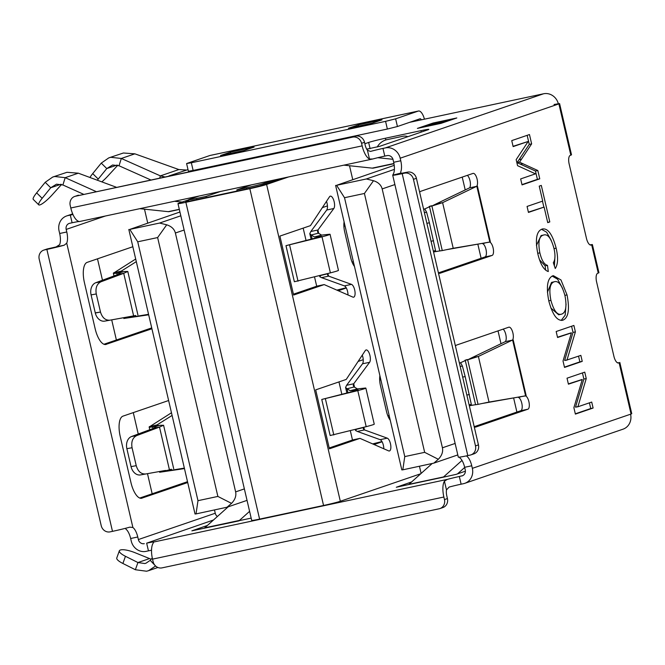 <?xml version="1.0" encoding="UTF-8"?>
<svg xmlns="http://www.w3.org/2000/svg" width="665" height="665" viewBox="0 0 665 665"><rect width="100%" height="100%" fill="white"/><g stroke="black" fill="none" stroke-linecap="round" stroke-linejoin="round"><path stroke-width="1" d="M484.727 243.132L482.532 243.598A6.85 2.693 -102 0 1 485.99 249.408A6.85 2.693 -102 0 1 484.985 256.948L492.092 255.435L440.238 273.174A18.437 7.249 -102 0 1 439.906 273.265A18.437 7.249 -102 0 1 438.493 273.224M419.64 192.218A18.437 7.249 -102 0 1 421.153 191.154L472.998 173.415A6.85 2.693 -102 0 1 473.123 173.382A6.85 2.693 -102 0 1 477.113 179.201A6.85 2.693 -102 0 1 476.664 186.341L477.404 186.092L490.371 241.836L489.639 242.085A6.85 2.693 -102 0 1 493.098 247.887A6.85 2.693 -102 0 1 492.092 255.435M476.664 186.341L469.581 187.838M467.345 175.344A6.85 2.693 -102 0 1 470.005 180.714A6.85 2.693 -102 0 1 469.565 187.854M455.434 346A18.437 7.249 -102 0 1 456.938 344.944L508.792 327.197A6.85 2.693 -102 0 1 508.908 327.163A6.85 2.693 -102 0 1 512.906 332.99A6.85 2.693 -102 0 1 512.457 340.131L505.358 341.627A6.85 2.693 -102 0 0 505.799 334.503A6.85 2.693 -102 0 0 503.131 329.133M520.52 396.922L518.318 397.387A6.85 2.693 -102 0 1 521.784 403.19A6.85 2.693 -102 0 1 520.77 410.737L527.877 409.216L476.024 426.963A18.437 7.249 -102 0 1 475.691 427.055A18.437 7.249 -102 0 1 474.278 427.013M512.457 340.131L513.189 339.873L526.165 395.625L525.425 395.875A6.85 2.693 -102 0 1 528.891 401.677A6.85 2.693 -102 0 1 527.877 409.216M152.277 558.035L150.24 560.329L145.976 563.205L144.77 563.538L137.938 562.54L135.369 569.73L146.558 571.227L148.528 570.686L155.593 565.998M159.758 177.879L160.39 175.884L121.321 158.461L110.797 157.306L108.819 157.854L101.263 163.116L92.709 173.607A13.167 2.477 134.7 0 0 89.95 177.48M108.819 157.854L123.399 153L134.862 153.831L178.86 169.558L160.39 175.884L164.579 176.857M95.926 191.487L65.195 177.671L54.705 176.499L52.735 177.04L45.203 182.301L36.642 192.858A13.167 2.477 134.7 0 0 33.25 199.4L38.77 204.862A13.167 2.477 134.7 0 0 39.991 204.87L40.191 204.803A13.167 2.477 134.7 0 0 52.103 194.936L61.571 184.471M52.735 177.04L66.999 172.293L78.312 173.183L116.159 187.173M134.862 153.831L121.321 158.461L119.027 165.768L112.585 164.995L106.774 168.578L101.263 163.116M78.312 173.183L65.195 177.671L62.892 184.978L56.492 184.188L50.723 187.754L45.203 182.301M542.025 229.101C547.694 227.704 552.399 234.063 556.156 248.178C558.284 257.604 557.985 264.379 555.258 268.51L553.322 262.708C555.242 259.865 555.475 255.185 554.036 248.677C551.202 238.153 547.677 233.623 543.446 235.078C539.099 236.175 537.894 242.102 539.847 252.858C541.676 260.364 544.219 264.537 547.478 265.36L548.284 271.544C543.879 270.098 540.429 264.329 537.927 254.23C534.984 239.674 536.356 231.295 542.025 229.101L542.815 228.893M541.077 235.585L544.086 234.911L541.077 235.585L536.414 245.46M541.302 185.419L549.797 221.919L547.727 222.634L544.103 207.073L528.451 212.426L527.062 206.441L542.707 201.088L539.232 186.125L541.302 185.419M537.835 170.531L539.764 178.835L522.042 184.895L520.653 178.918L535.475 173.839L517.57 165.676L516.165 159.633L528.201 141.446L513.131 146.599L511.742 140.614L529.465 134.546L531.634 143.873L519.523 162.177L537.835 170.531L535.466 171.038L537.403 179.342L539.764 178.835M589.93 244.836L592.382 244.545L591.202 245.036A7.905 3.109 -102 0 1 591.06 245.077A7.905 3.109 -102 0 1 586.455 238.361L569.157 164.031A7.905 3.109 -102 0 1 570.329 155.327L570.819 155.161L558.891 103.898L558.4 104.064A13.167 12.095 -108.9 0 0 543.571 93.773L409.673 122.327M558.4 104.064L400.18 158.203L400.771 160.772A11.854 4.663 -102 0 1 400.712 171.944L400.829 173.432L407.512 172.135A7.905 7.257 71.1 0 1 416.406 178.311L478.443 444.877A7.905 7.257 71.1 0 1 473.887 453.871L470.936 454.885A7.905 7.257 -108.9 0 0 475.483 445.891L478.443 444.877M466.772 455.816L466.88 456.29A11.854 4.663 -102 0 1 471.751 465.783L472.35 468.343L631.06 414.037L619.132 362.774L618.641 362.94A7.905 3.109 -102 0 1 618.5 362.982A7.905 3.109 -102 0 1 613.895 356.265L596.596 281.935A7.905 3.109 -102 0 1 597.76 273.232L598.259 273.066L591.692 244.87M561.742 320.397L563.047 320.114C557.386 321.436 552.648 315.102 548.841 301.12C546.073 287.014 547.312 278.602 552.557 275.9L553.388 275.676L560.952 279.932L567.029 294.903C569.805 309.275 568.484 317.679 563.047 320.114L562.307 320.314M580.853 355.376L582.241 361.361L564.519 367.421L563.022 361.004L571.401 332.899L557.561 337.504L556.164 331.519L573.887 325.451L575.383 331.877L567.004 359.981L580.853 355.376M591.717 402.059L593.105 408.036L575.383 414.104L573.887 407.678L582.266 379.574L568.417 384.179L567.029 378.194L584.751 372.134L586.247 378.56L577.893 406.781L591.717 402.059M558.891 103.898L559.581 103.574L571.509 154.837L570.819 155.161M559.581 103.574L554.053 104.488M592.382 244.545L598.949 272.741L598.259 273.066M617.369 362.741L619.132 362.774M619.822 362.45L631.75 413.713L631.06 414.037M210.24 155.427A10.54 4.14 78 0 0 210.049 155.46A10.54 4.14 78 0 0 209.857 155.51L186.599 163.54L191.337 162.767L193.124 170.456L188.386 171.229L186.599 163.54M424.445 119.176A10.54 4.14 78 0 0 418.501 111.013A10.54 4.14 78 0 0 418.31 111.063L395.633 118.827L385.575 121.354L191.337 162.767M421.302 119.85A2.635 1.039 78 0 0 420.147 118.744A2.635 1.039 78 0 0 420.097 118.752L397.429 126.516L387.363 129.043L193.124 170.456M358.31 124.879L348.452 128.245L372.142 123.2L382.001 119.825L358.31 124.879L358.593 126.084M254.088 147.098L230.398 152.144L220.539 155.519L244.23 150.473L254.088 147.098M438.418 272.883L484.985 256.948M490.371 241.836A15.802 0.69 166.9 0 1 489.806 242.027L447.753 249.475M474.203 426.672L520.77 410.737M526.165 395.625A15.802 0.69 166.9 0 1 525.591 395.808L483.546 403.264M462.707 475.65L459.332 476.497L461.119 484.187L463.488 483.688A13.167 12.095 -108.9 0 0 464.769 483.33L622.989 429.191A13.167 12.095 -108.9 0 0 630.57 414.204M464.769 483.33A13.167 12.095 -108.9 0 0 472.35 468.343M459.781 457.803A11.854 4.663 -102 0 1 464.644 467.296L465.242 469.856A5.27 4.838 -108.9 0 1 462.208 475.857A5.27 4.838 -108.9 0 1 461.701 475.999M400.372 173.216L392.732 175.161A15.802 0.69 -13.1 0 0 392.707 175.211A15.802 0.69 -13.1 0 0 402.184 173.656L467.794 455.6L470.163 455.093A7.905 7.257 -108.9 0 0 470.936 454.885M400.18 158.203A13.167 12.095 -108.9 0 0 385.351 147.913L382.982 148.42L384.769 156.109L387.138 155.602A5.27 4.838 -108.9 0 1 393.073 159.725L393.672 162.285A11.854 4.663 -102 0 1 393.605 173.457L392.732 175.161M230.398 152.144L230.68 153.357M476.564 186.366L442.607 202.659L453.222 248.278L489.332 242.176M476.356 186.433L471.759 187.389M507.545 341.178L512.141 340.214L478.393 356.448L471.576 357.87L505.325 341.635M471.576 357.87L467.686 359.815L478.393 356.448L489.008 402.067L525.117 395.966M461.119 484.187A11.854 0.515 -13.1 0 0 449.108 487.071L446.481 489.939A7.905 3.109 78 0 0 446.83 496.007L447.42 498.567A7.905 7.257 -108.9 0 1 442.873 507.561L439.922 508.575A7.905 7.257 -108.9 0 0 444.469 499.581L443.871 497.021L152.518 559.14L153.116 561.701A7.905 7.257 -108.9 0 0 162.011 567.877L439.149 508.783A7.905 7.257 -108.9 0 0 439.922 508.575M151.529 550.221A11.854 0.515 -13.1 0 0 148.445 550.853L146.076 551.36A13.167 12.095 -108.9 0 1 131.254 541.069L130.656 538.5A11.854 4.663 -102 0 0 125.785 529.016M459.332 476.497A11.854 0.515 -13.1 0 0 447.321 479.382L444.436 481.169A15.802 6.218 78 0 0 443.871 497.021M467.794 455.6A15.802 0.69 166.9 0 1 458.318 457.154L392.707 175.211M416.406 178.311L413.447 179.326A7.905 7.257 -108.9 0 0 404.553 173.149L402.184 173.656M384.769 156.109A11.854 0.515 -13.1 0 0 372.757 158.993L369.474 159.018A15.802 6.218 78 0 1 362.159 145.868L361.56 143.308A7.905 7.257 -108.9 0 0 352.666 137.131L355.617 136.125A7.905 7.257 71.1 0 1 364.52 142.293L361.56 143.308M79.202 221.595L372.757 158.993M364.52 142.293L365.11 144.862A7.905 3.109 -102 0 0 367.429 150.257L370.43 151.412M370.671 151.371L370.97 151.296A11.854 0.515 -13.1 0 1 382.982 148.42M433.139 123.008L417.412 128.395L441.095 123.341L456.822 117.963L433.139 123.008A15.802 6.218 -102 0 0 431.477 124.397L431.194 124.821M366.714 149.16L379.682 146.317L427.869 129.825A13.167 0.574 -13.1 0 0 428.85 129.367A13.167 0.574 -13.1 0 0 420.953 130.664L385.417 138.237A13.167 0.574 -13.1 0 0 368.651 142.451L364.852 143.748M168.977 175.917L188.012 169.617M72.975 214.537A11.854 0.515 -13.1 0 0 70.307 215.086L67.946 215.593A13.167 12.095 -108.9 0 0 66.658 215.942A13.167 12.095 -108.9 0 0 59.077 230.93L59.675 233.49A11.854 4.663 -102 0 1 59.617 244.67L56.118 246.931L64.222 245.202L66.724 243.157L132.892 527.503L129.833 527.145A15.802 0.69 166.9 0 1 112.485 531.352L46.874 249.408L44.505 249.915A7.905 7.257 -108.9 0 0 43.74 250.123A7.905 7.257 -108.9 0 0 39.193 259.117L101.221 525.683A7.905 7.257 -108.9 0 0 110.116 531.859L112.485 531.352M435.783 204.08L431.901 206.025L442.607 202.659L435.783 204.08L469.54 187.854M453.222 248.278L442.267 250.58L431.901 206.025L429.191 206.483L431.577 205.751M489.008 402.067L478.052 404.362L467.686 359.815L464.976 360.264L467.362 359.532M249.591 511.352L239.466 520.421A7.905 3.109 -102 0 1 238.976 520.72L251.162 518.118M207.372 525.475L191.877 530.845L239.009 520.861M411.61 481.95L396.298 487.254L408.626 484.552M465.392 471.186L456.024 474.394L443.081 477.237A7.905 3.109 78 0 0 443.563 476.938L408.967 484.32A7.905 3.109 -102 0 1 408.485 484.61L443.081 477.237M152.518 559.14A15.802 6.218 -102 0 1 153.083 543.288L153.74 541.975A11.854 0.515 -13.1 0 0 146.657 543.164L213.49 519.988M132.892 527.503A11.854 4.663 -102 0 1 137.763 536.988L138.362 539.556A5.27 4.838 -108.9 0 0 144.288 543.671M153.765 542.008L447.321 479.382M413.447 179.326L475.483 445.891M368.086 149.068L367.812 149.035A15.802 6.218 78 0 0 367.263 149.035M79.185 221.578L78.121 221.137A15.802 6.218 -102 0 1 70.806 207.987L362.159 145.868M59.675 233.49L66.783 231.977L66.184 229.417A5.27 4.838 -108.9 0 1 69.218 223.423A5.27 4.838 -108.9 0 1 69.734 223.282L72.103 222.775A11.854 0.515 166.9 0 1 79.102 221.561M186.233 170.007L178.86 169.558M433.522 251.844L442.267 250.58M469.307 405.633L478.052 404.362M464.685 467.453L457.503 473.887M151.662 327.629A6.85 2.693 -102 0 1 150.988 328.153L103.948 344.254M187.447 481.41A6.85 2.693 -102 0 1 186.782 481.942L139.733 498.043M171.462 412.724A6.85 2.693 -102 0 1 171.354 412.849L149.16 426.996M355.617 136.125L75.519 196.225A7.905 7.257 -108.9 0 0 74.754 196.433A7.905 7.257 -108.9 0 0 70.207 205.427L70.806 207.987M78.478 195.211A7.905 7.257 -108.9 0 0 77.714 195.419L74.754 196.433M66.783 231.977A11.854 4.663 -102 0 1 66.724 243.157M239.466 520.421L204.745 527.827A7.905 3.109 -102 0 1 204.263 528.118M217.38 516.497A5.27 4.838 71.1 0 1 215.252 513.239L214.487 509.972M439.806 250.979L429.507 206.757L424.785 208.943L426.598 212.185L429.382 222.758L435.533 250.589L434.702 251.57M475.591 404.769L465.3 360.546L460.571 362.733L462.383 365.974L465.168 376.548L471.319 404.378L470.496 405.359M462 460.421L443.563 476.938M432.117 463.571L408.967 484.32M150.24 560.329L155.56 566.006M151.919 328.751L105.577 344.528M132.834 246.732L87.157 262.367A18.437 7.249 78 0 0 84.43 282.667L95.17 328.801A18.437 7.249 78 0 0 105.918 344.478A18.437 7.249 78 0 0 106.242 344.387M187.713 482.541L141.362 498.309M168.619 400.521L122.942 416.149A18.437 7.249 78 0 0 120.224 436.456L130.955 482.59A18.437 7.249 78 0 0 141.703 498.26A18.437 7.249 78 0 0 142.036 498.168M43.74 250.123L46.7 249.117A7.905 7.257 -108.9 0 1 47.464 248.901L56.118 246.931M147.713 223.024L144.488 209.167M75.519 196.225L352.666 137.131M119.027 165.768L150.581 179.841M62.892 184.978L83.349 194.172M46.874 249.408A15.802 0.69 -13.1 0 0 64.222 245.202M204.745 527.827L228.178 506.83M392.957 159.292L377.795 157.705M343.921 165.153L372.225 168.129L393.929 163.499M139.808 208.677L168.287 211.669L179.301 209.317M182.11 202.069L174.521 201.271M423.597 209.217L424.785 208.943M459.39 363.007L460.571 362.733M151.204 559.248L135.394 552.856A13.167 3.416 -160.3 0 0 120.515 549.972L120.315 550.038A13.167 3.416 19.7 0 0 119.351 550.811A13.167 3.416 19.7 0 0 125.461 556.289L122.884 563.471L135.369 569.73M124.862 318.327L148.677 314.803M135.643 259.051L113.374 273.215M160.647 472.108L184.463 468.592M393.963 163.715L373.555 168.062A26.342 10.357 -102 0 1 372.225 168.129M179.342 209.458L169.218 211.62A18.437 7.249 -102 0 1 168.287 211.669M149.342 558.642L137.938 562.54L125.461 556.289M122.884 563.471A13.167 3.416 -160.3 0 1 116.774 557.993L119.351 550.811M148.561 314.321L126.126 318.028M136.3 261.636L121.254 271.137L113.915 272.733C112.668 273.423 113.632 273.573 116.799 273.199L117.156 274.761M131.828 316.598L124.538 318.377M184.346 468.102L161.894 471.818M172.094 415.425L157.04 424.918L149.7 426.514C148.453 427.204 149.417 427.362 152.584 426.98L152.942 428.543M167.622 470.379L160.323 472.158M92.709 173.607L98.229 179.06L106.774 168.578L117.007 165.078M101.82 181.878A13.167 2.477 134.7 0 0 107.73 176.183L117.755 165.286M36.642 192.858L42.153 198.32L50.723 187.754L60.889 184.28M377.279 147.007A10.54 7.165 144.6 0 1 386.93 139.675L402.574 136.333A10.54 7.165 144.6 0 1 407.844 136.674M118.91 274.088L118.669 273.049L116.799 273.199L124.347 271.486L118.669 273.049L120.099 273.265L118.528 274.254L95.777 282.733A10.532 7.847 79.7 0 0 91.088 294.894M127.015 317.13L127.173 317.779L128.96 317.263C130.772 316.673 130.598 316.54 128.445 316.873C130.598 316.54 130.772 316.673 128.96 317.263L128.852 316.814M122.476 271.636L121.055 271.42M154.696 427.869L154.455 426.83L152.584 426.98L160.14 425.276L154.455 426.83L155.884 427.046L154.313 428.036L131.562 436.514A10.54 7.847 79.7 0 0 126.874 448.684L131.047 466.622A10.54 7.847 79.7 0 0 140.498 474.918L164.23 470.654C166.383 470.33 166.558 470.454 164.745 471.044C166.558 470.454 166.383 470.33 164.23 470.654L140.498 474.918M162.8 470.911L162.958 471.56L164.745 471.044L164.637 470.596M158.262 425.425L156.84 425.209M98.229 179.06A13.167 2.477 134.7 0 0 97.323 180.207M42.153 198.32A13.167 2.477 134.7 0 0 38.77 204.862M132.85 316.216L133.64 315.991M135.702 315.468L128.96 317.263M168.636 470.005L169.434 469.773M171.504 469.249L164.745 471.044M134.638 315.7L104.713 321.129A10.532 7.847 79.7 0 1 95.303 313.016A10.54 7.847 79.7 0 1 95.261 312.841L100.49 312.068C102.277 317.762 105.411 320.472 109.9 320.189L104.713 321.129M124.347 271.486L127.788 271.47L123.715 273.307L118.528 274.254M100.448 311.893L96.275 293.955L91.08 294.894L95.261 312.841M170.423 469.49L169.417 469.706L159.5 427.088L154.313 428.036M160.14 425.276L163.582 425.251L159.5 427.088L136.749 435.567C132.634 437.653 131.072 441.71 132.061 447.736L126.874 448.684M96.275 293.955C95.286 287.928 96.849 283.872 100.964 281.785L123.715 273.307L133.632 315.925L109.9 320.189M131.047 466.622L136.234 465.675L132.061 447.736M136.234 465.675C137.988 471.477 141.138 474.245 145.685 473.97M537.403 179.342L521.983 184.612M513.064 146.317L528.201 141.446M527.162 135.336L529.265 144.38L531.634 143.873M529.265 144.38L517.129 162.559L519.498 162.061M517.129 162.559L519.523 162.177M517.154 162.684L535.466 171.038M547.661 222.376L549.797 221.919M528.384 212.143L544.103 207.073M542.482 201.163L543.862 207.123M539.498 259.766L545.109 265.867L547.478 265.36M545.109 265.867L545.666 270.156M541.551 229.3L546.605 232.168L551.31 240.489M554.02 248.627L556.156 248.178M554.992 255.684L554.402 265.942M537.719 253.307L539.847 252.858M552.125 276.075L557.627 279.209L562.665 288.535M564.893 295.36L567.029 294.903M566.056 304.088L565.192 315.152L561.218 320.405M551.534 282.401L554.66 281.694L551.534 282.401L547.411 292.259M550.844 307.986L558.667 314.803L561.659 314.129C565.873 312.641 566.979 306.49 564.967 295.676C561.942 284.795 558.251 280.206 553.903 281.894C549.88 283.639 548.883 289.79 550.903 300.347C553.82 310.871 557.403 315.468 561.659 314.129M548.775 300.804L550.903 300.347M578.55 356.166L579.872 361.868L582.241 361.361M579.872 361.868L564.452 367.138M557.494 337.222L571.368 332.774M571.584 326.241L573.014 332.384L575.383 331.877M573.014 332.384L564.635 360.488L567.004 359.981M564.635 360.488L567.037 360.106M589.406 402.84L590.736 408.543L593.105 408.036M590.736 408.543L575.316 413.821M568.351 383.896L582.232 379.457M582.449 372.924L583.878 379.058L586.247 378.56M583.878 379.058L575.499 407.163L577.868 406.664M575.499 407.163L577.893 406.781M441.095 123.341L446.024 121.653L422.341 126.707L417.412 128.395L441.095 123.341M329.2 447.977L352.857 439.889L359.956 438.368L388.634 450.887A6.583 2.585 -102 0 0 389.374 450.978A6.583 2.585 -102 0 0 390.463 443.696A6.583 2.585 -102 0 0 387.271 438.16L364.445 429.914L363.83 427.271L363.314 428.767L364.445 429.914L357.346 431.435L380.164 439.673A6.583 2.585 -102 0 1 382.109 441.776A6.583 2.585 -102 0 1 383.364 445.209A6.583 2.585 -102 0 1 383.78 448.767M358.119 361.436L363.24 359.682A6.583 2.585 -102 0 1 362.508 363.805L369.615 362.292L353.714 383.78L353.281 385.667L354.221 386.972L357.371 388.909L364.894 388.086A15.802 0.69 -13.1 0 1 365.858 388.102L374.245 424.162A15.802 0.69 166.9 0 1 366.182 426.664L330.156 435.525L321.76 399.457L354.121 391.145L358.161 389.89L350.156 390.704L357.371 388.909M363.24 359.682A6.583 2.585 78 0 0 362.849 357.055A6.583 2.585 78 0 0 362.275 355.143M359.956 438.368L329.399 448.825L315.684 389.873L346.241 379.424L365.293 350.571A6.583 2.585 -102 0 1 366.116 349.948A6.583 2.585 -102 0 1 369.956 355.542A6.583 2.585 -102 0 1 369.615 362.292M330.073 234.313L338.46 270.381A15.802 0.69 166.9 0 1 337.28 270.929A15.802 0.69 166.9 0 1 330.389 272.874L322.001 236.815A15.802 0.69 -13.1 0 0 328.884 234.861A15.802 0.69 -13.1 0 0 330.073 234.313A15.802 0.69 -13.1 0 0 329.1 234.296L321.577 235.119L318.435 233.182L311.22 234.986L309.799 233.673L310.821 231.511L326.723 210.024L333.83 208.502L317.928 229.999L317.496 231.877L318.435 233.182M322.001 236.815L285.975 245.668L321.785 236.383L314.362 236.923L321.577 235.119M379.89 375.659A13.167 5.179 78 0 0 380.48 385.692L386.448 411.319A13.167 5.179 78 0 0 390.264 420.255M379.657 379.507L380.363 379.283M421.12 473.43L419.457 466.273M352.733 179.542L349.516 165.743M387.77 415.617A5.27 3.857 79.6 0 0 388.884 415.633A5.27 3.857 79.6 0 0 389.125 415.575L389.175 415.567M354.478 266.466A13.167 5.179 -102 0 1 350.654 257.538L344.694 231.902A13.167 5.179 -102 0 1 344.096 221.869M327.862 273.697L328.66 276.133L321.552 277.646L319.832 276.773L320.646 275.493L327.862 273.697L327.529 274.978L328.66 276.133L351.486 284.371A6.583 2.585 -102 0 1 354.894 290.987A6.583 2.585 -102 0 1 353.589 297.197A6.583 2.585 -102 0 1 352.849 297.097L324.171 284.587L293.614 295.044L279.899 236.092L310.455 225.635L329.507 196.782A6.583 2.585 -102 0 1 330.33 196.158A6.583 2.585 -102 0 1 333.971 200.996A6.583 2.585 -102 0 1 333.83 208.502M288.494 176.973L266.607 184.463A13.167 0.574 166.9 0 1 249.832 188.677L185.876 202.31L259.599 519.116A13.167 0.574 166.9 0 1 251.703 520.412L177.979 203.606A13.167 0.574 -13.1 0 0 185.876 202.31M266.607 184.463L340.322 501.269L420.779 473.738M380.821 379.682L380.771 379.698A5.27 3.857 79.6 0 0 379.69 380.255M321.552 277.646L344.379 285.884A6.583 2.585 -102 0 1 346.324 287.987A6.583 2.585 -102 0 1 347.986 294.977M318.71 233.349L317.928 229.999L310.821 231.511M326.49 201.354A6.583 2.585 78 0 1 327.446 205.892A6.583 2.585 -102 0 1 326.723 210.024M293.415 294.196L317.064 286.1L324.171 284.587M354.495 387.138L353.714 383.78L346.606 385.293L362.508 363.805M188.769 200.705L185.676 201.819L188.835 201.296L252.791 187.663L259.5 185.976L281.386 178.486M177.979 203.606A13.167 0.574 -13.1 0 1 178.96 203.149L188.569 199.857M340.322 501.269A13.167 0.574 166.9 0 1 323.556 505.475L259.599 519.116M343.872 225.718L344.578 225.493M353.389 261.777L353.331 261.794A5.27 3.857 79.6 0 1 353.098 261.844A5.27 3.857 79.6 0 1 351.985 261.835M345.035 225.892L344.985 225.909A5.27 3.857 79.6 0 0 343.905 226.466M327.446 205.892L322.334 207.646M346.324 287.987L338.277 290.738M363.647 427.479L356.44 429.282L355.617 430.563L357.346 431.435M346.606 385.293L345.584 387.454L347.014 388.776L354.221 386.972M382.109 441.776L374.062 444.528M199.134 196.025L189.533 199.309A13.167 0.574 -13.1 0 0 188.552 199.766A13.167 0.574 -13.1 0 0 196.449 198.469L196.715 199.616M272.8 180.315L263.199 183.607L263.44 184.629M462.225 177.098L465.217 189.932M477.886 244.379L481.119 258.269M498.019 330.887L501.003 343.714M513.671 398.169L516.905 412.059M303.174 228.12L306.058 240.514M314.537 276.948L316.698 286.224M336.856 290.115L346.182 287.746M330.389 272.874L294.371 281.736L285.975 245.668M314.362 236.923L311.22 234.986L312.143 238.943M372.641 443.904L381.968 441.535M246.698 188.96L246.432 187.813A13.167 0.574 -13.1 0 0 263.199 183.607M338.967 381.91L341.843 394.295M350.33 430.737L352.483 440.014M366.182 426.664L357.787 390.604A15.802 0.69 -13.1 0 0 365.858 388.102M357.787 390.604L321.76 399.457M350.156 390.704L347.014 388.776L347.928 392.732M220.572 191.453L206.042 196.424L196.449 198.469M246.432 187.813L236.84 189.858L251.362 184.887M394.885 184.571L382.175 188.918L442.425 447.794L455.126 443.447M116.383 339.998L111.703 319.873M102.477 280.231L97.489 258.826M152.169 493.787L147.489 473.663M138.262 434.021L133.283 412.616M184.122 230.024L175.385 233.008L235.634 491.884L244.363 488.9M289.632 245.127L298.028 281.195M325.426 398.917L333.813 434.985M206.042 196.424L206.308 197.572M236.84 189.858L237.106 191.005M382.175 188.918C381.136 184.995 378.244 182.252 373.497 180.714L364.42 193.473L424.661 452.341L438.318 459.282C441.859 455.616 443.223 451.784 442.425 447.794M373.497 180.714L366.365 178.968L336.598 185.311L344.52 197.713L404.769 456.589L402.807 469.823L433.829 463.131L438.318 459.282M175.385 233.008C174.346 229.076 171.454 226.341 166.707 224.803L157.63 237.563L217.871 496.431L231.528 503.363C235.069 499.706 236.432 495.874 235.634 491.884M166.707 224.803L159.575 223.058L129.808 229.4L137.73 241.802L197.979 500.679L196.017 513.912L227.039 507.22L231.528 503.363M424.661 452.341L404.769 456.589M364.42 193.473L344.52 197.713M336.598 185.311L394.212 165.344M402.807 469.823L401.818 469.906L335.609 185.402M217.871 496.431L197.979 500.679M157.63 237.563L137.73 241.802M129.808 229.4L179.932 212.002M196.017 513.912L195.028 513.995L128.819 229.483M400.712 171.944L401.053 173.407M418.31 111.063L209.857 155.51M440.238 273.174L439.565 273.315M489.806 242.027L476.83 186.283M476.024 426.963L475.35 427.105M525.591 395.808L512.624 340.073M471.751 465.783L464.644 467.296M400.771 160.772L393.672 162.285M385.351 147.913L543.571 93.773M387.363 129.043L385.575 121.354M395.633 118.827L397.429 126.516M444.436 481.169L446.481 489.939M404.553 173.149L407.512 172.135M367.429 150.257L369.474 159.018M67.946 215.593L72.718 213.955M148.445 550.853L146.657 543.164M137.763 536.988L130.656 538.5M444.469 499.581L447.42 498.567M448.8 120.706L431.477 124.397M370.097 148.686L368.651 142.451M385.825 139.958L385.417 138.237M421.278 132.077L420.953 130.664M70.307 215.086L72.103 222.775M215.252 513.239L138.362 539.556M66.184 229.417L105.303 216.034M150.988 328.153L151.745 327.995M186.782 481.942L187.53 481.784M47.464 248.901L44.505 249.915M435.533 250.589L433.347 251.104M426.598 212.185L424.411 212.7M431.061 241.287L433.555 240.705M429.382 222.758L426.888 223.349M471.319 404.378L469.133 404.885M462.383 365.974L460.197 366.49M465.168 376.548L462.674 377.13M466.847 395.077L469.34 394.486M121.254 271.137L121.363 271.594M157.04 424.918L157.148 425.376M100.964 281.785L95.777 282.733M100.49 312.068L95.303 313.016M136.749 435.567L131.562 436.514M519.257 159.558L521.626 159.06M520.562 164.18L522.931 163.673M380.771 379.698L379.673 379.898M344.379 285.884L351.486 284.371M387.271 438.16L380.164 439.673M323.556 505.475L249.832 188.677M344.985 225.909L343.888 226.108M366.365 178.968L394.395 169.375M159.575 223.058L180.814 215.793M210.049 155.46L418.501 111.013M72.684 213.881L66.658 215.942M157.896 567.478L148.528 570.686M433.547 251.977L437.678 251.279M469.34 405.766L473.463 405.06M123.898 318.535L123.707 317.72M113.989 275.942L113.358 273.215M149.143 426.996L149.775 429.723M159.5 471.502L159.683 472.316M137.913 314.944L127.788 271.47M163.582 425.251L173.698 468.725M388.884 415.633L387.853 415.825M352.059 262.035L353.098 261.844M309.79 233.673L311.087 239.217M319.566 275.659L319.823 276.773M345.584 387.454L346.872 393.007M355.351 429.449L355.609 430.563M457.794 454.926L433.829 463.131M247.039 500.371L227.039 507.22M188.552 199.766L188.902 201.287"/></g></svg>
